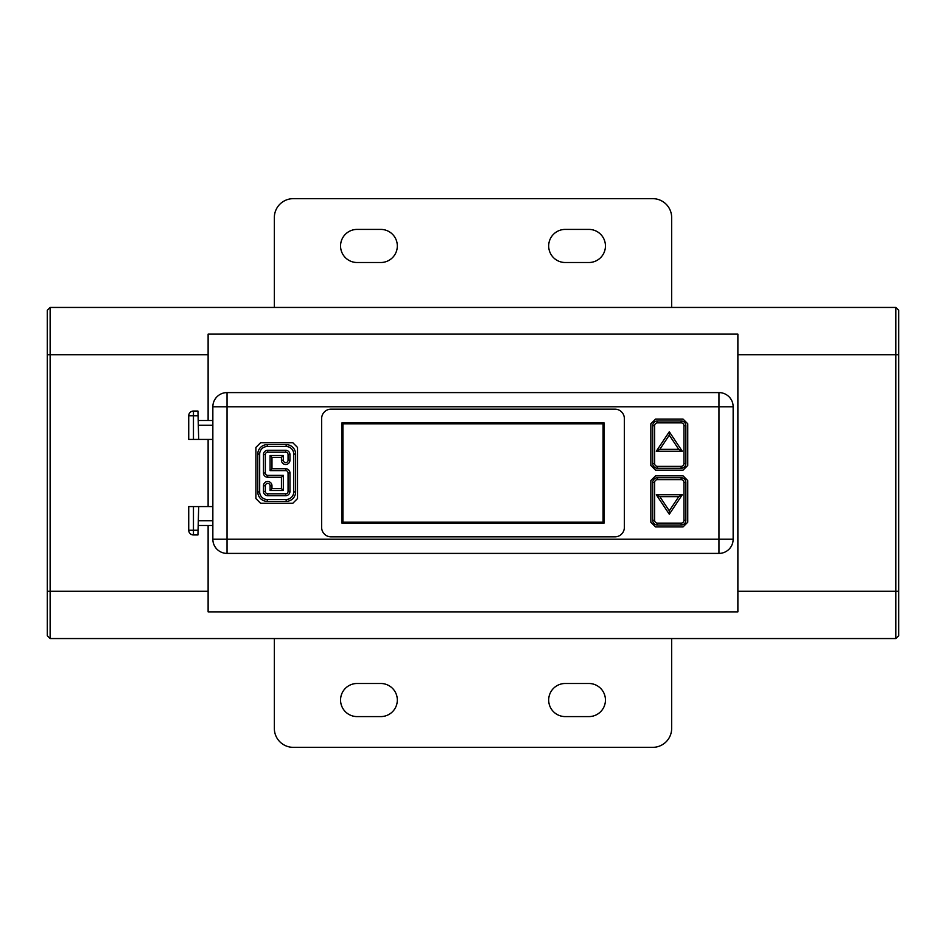 <?xml version="1.0" encoding="UTF-8"?>
<svg xmlns="http://www.w3.org/2000/svg" width="946" height="946" viewBox="0 0 946 946"><rect width="100%" height="100%" fill="white"/><g stroke="black" fill="none" stroke-linecap="round" stroke-linejoin="round"><path stroke-width="1.42" d="M47.3 354.75L47.3 310.288L50.138 307.45L50.138 638.55L47.3 635.712L47.3 354.75L208.12 354.75L208.12 334.127L737.88 334.127L737.88 611.873L208.12 611.873L208.12 591.25L47.3 591.25M895.862 638.55L898.7 635.712L898.7 310.288L895.862 307.45L895.862 638.55L50.138 638.55M895.862 307.45L50.138 307.45M208.12 354.75L208.12 420.497M208.12 439.417L208.12 506.583M208.12 525.503L208.12 591.25M718.96 392.59L227.04 392.59A14.19 14.19 0 0 0 212.85 406.78L227.04 406.78L227.04 392.59A14.19 14.19 0 0 0 212.85 406.78L212.85 539.22A14.19 14.19 0 0 0 227.04 553.41L718.96 553.41A14.19 14.19 0 0 0 733.15 539.22L733.15 406.78A14.19 14.19 0 0 0 718.96 392.59L718.96 406.78L733.15 406.78M687.742 465.456L687.742 423.784L683.036 419.078L655.554 419.078L650.848 423.784L650.848 465.456L655.554 470.162L683.036 470.162L687.742 465.456M683.036 475.838L655.554 475.838L650.848 480.544L650.848 522.216L655.554 526.922L683.036 526.922L687.742 522.216L687.742 480.544L683.036 475.838M292.811 442.728L260.599 442.728L255.893 447.434L255.893 498.566L260.599 503.272L292.811 503.272L297.517 498.566L297.517 447.434L292.811 442.728M624.36 527.395L624.36 418.605A9.46 9.46 0 0 0 614.9 409.145L331.1 409.145A9.46 9.46 0 0 0 321.64 418.605L321.64 527.395A9.46 9.46 0 0 0 331.1 536.855L614.9 536.855A9.46 9.46 0 0 0 624.36 527.395M733.15 539.22L718.96 539.22L718.96 406.78L227.04 406.78L227.04 539.22L718.96 539.22L718.96 553.41M227.04 553.41L227.04 539.22L212.85 539.22M198.069 530.233L197.939 534.963L193.457 534.963L193.457 506.583L198.684 506.583L198.069 530.233L188.727 530.233L188.727 506.583L193.457 506.583M198.187 525.503L212.85 525.503M212.85 506.583L198.684 506.583M188.727 530.233A4.73 4.73 0 0 0 193.457 534.963A4.73 4.73 0 0 1 188.727 530.233M197.939 534.963L193.457 534.963M198.684 439.417L188.727 439.417L188.727 415.767L193.457 415.767L193.457 411.037L197.939 411.037L198.684 439.417L212.85 439.417M198.187 420.497L212.85 420.497M193.457 411.037A4.73 4.73 0 0 0 188.727 415.767A4.73 4.73 0 0 1 193.457 411.037L197.939 411.037M267.245 499.488L267.245 501.38L286.165 501.38A9.46 9.46 0 0 0 295.625 491.92L295.625 454.08A9.46 9.46 0 0 0 286.165 444.62L267.245 444.62A9.46 9.46 0 0 0 257.785 454.08L257.785 491.92A9.46 9.46 0 0 0 267.245 501.38A9.46 9.46 0 0 1 257.785 491.92L259.677 491.92A7.568 7.568 0 0 0 267.245 499.488L286.165 499.488L286.165 501.38A9.46 9.46 0 0 0 295.625 491.92L293.733 491.92L293.733 454.08A7.568 7.568 0 0 0 286.165 446.512L267.245 446.512A7.568 7.568 0 0 0 259.677 454.08L259.677 491.92M271.975 457.391L281.435 457.391L281.435 460.229A4.257 4.257 0 0 0 285.692 464.486A4.257 4.257 0 0 0 289.949 460.229L289.949 454.553A4.257 4.257 0 0 0 285.692 450.296L267.718 450.296A4.257 4.257 0 0 0 263.461 454.553L263.461 473A4.257 4.257 0 0 0 267.718 477.257L281.435 477.257L281.435 488.609L271.975 488.609L271.975 485.771A4.257 4.257 0 0 0 267.718 481.514A4.257 4.257 0 0 0 263.461 485.771L263.461 491.447A4.257 4.257 0 0 0 267.718 495.704L285.692 495.704A4.257 4.257 0 0 0 289.949 491.447L289.949 473A4.257 4.257 0 0 0 285.692 468.743L271.975 468.743L271.975 457.391L270.083 455.499L283.327 455.499L281.435 457.391M283.327 455.499L283.327 460.229A2.365 2.365 0 0 0 285.692 462.594A2.365 2.365 0 0 0 288.057 460.229L288.057 454.553A2.365 2.365 0 0 0 285.692 452.188L267.718 452.188A2.365 2.365 0 0 0 265.353 454.553L265.353 473A2.365 2.365 0 0 0 267.718 475.365L283.327 475.365L283.327 490.501L270.083 490.501L270.083 485.771A2.365 2.365 0 0 0 267.718 483.406A2.365 2.365 0 0 0 265.353 485.771L265.353 491.447A2.365 2.365 0 0 0 267.718 493.812L285.692 493.812A2.365 2.365 0 0 0 288.057 491.447L288.057 473A2.365 2.365 0 0 0 285.692 470.635L270.083 470.635L271.975 468.743M270.083 470.635L270.083 455.499M270.083 490.501L271.975 488.609M283.327 490.501L281.435 488.609M283.327 475.365L281.435 477.257M654.632 425.7L652.74 425.7L652.74 463.54A4.73 4.73 0 0 0 657.47 468.27L681.12 468.27A4.73 4.73 0 0 0 685.85 463.54L685.85 425.7A4.73 4.73 0 0 0 681.12 420.97L657.47 420.97A4.73 4.73 0 0 0 652.74 425.7A4.73 4.73 0 0 1 657.47 420.97L657.47 422.862A2.838 2.838 0 0 0 654.632 425.7L654.632 463.54L652.74 463.54A4.73 4.73 0 0 0 657.47 468.27L657.47 466.378L681.12 466.378A2.838 2.838 0 0 0 683.958 463.54L683.958 425.7A2.838 2.838 0 0 0 681.12 422.862L657.47 422.862M682.291 451.242L669.295 431.754L656.299 451.242L682.291 451.242L678.755 449.35L669.295 435.16L669.295 431.754M669.295 435.16L659.835 449.35L678.755 449.35M659.835 449.35L656.299 451.242M654.632 482.46L652.74 482.46L652.74 520.3A4.73 4.73 0 0 0 657.47 525.03L681.12 525.03A4.73 4.73 0 0 0 685.85 520.3L685.85 482.46A4.73 4.73 0 0 0 681.12 477.73L657.47 477.73A4.73 4.73 0 0 0 652.74 482.46A4.73 4.73 0 0 1 657.47 477.73L657.47 479.622A2.838 2.838 0 0 0 654.632 482.46L654.632 520.3L652.74 520.3A4.73 4.73 0 0 0 657.47 525.03L657.47 523.138L681.12 523.138A2.838 2.838 0 0 0 683.958 520.3L683.958 482.46A2.838 2.838 0 0 0 681.12 479.622L657.47 479.622M682.291 494.758L656.299 494.758L669.295 514.246L682.291 494.758L678.755 496.65L659.835 496.65L656.299 494.758M659.835 496.65L669.295 510.84L678.755 496.65M669.295 510.84L669.295 514.246M341.979 422.862L341.979 523.138L604.021 523.138L604.021 422.862L341.979 422.862L342.925 423.808L342.925 522.192L603.075 522.192L603.075 423.808L342.925 423.808M341.979 523.138L342.925 522.192M604.021 422.862L603.075 423.808M604.021 523.138L603.075 522.192M588.885 262.515L565.235 262.515A16.555 16.555 0 0 1 548.68 245.96A16.555 16.555 0 0 1 565.235 229.405L588.885 229.405A16.555 16.555 0 0 1 605.44 245.96A16.555 16.555 0 0 1 588.885 262.515M671.66 307.45L671.66 217.58A18.92 18.92 0 0 0 652.74 198.66L293.26 198.66A18.92 18.92 0 0 0 274.34 217.58L274.34 307.45M357.115 229.405A16.555 16.555 0 0 0 340.56 245.96A16.555 16.555 0 0 0 357.115 262.515L380.765 262.515A16.555 16.555 0 0 0 397.32 245.96A16.555 16.555 0 0 0 380.765 229.405L357.115 229.405M588.885 716.595A16.555 16.555 0 0 0 605.44 700.04A16.555 16.555 0 0 0 588.885 683.485L565.235 683.485A16.555 16.555 0 0 0 548.68 700.04A16.555 16.555 0 0 0 565.235 716.595L588.885 716.595M274.34 638.55L274.34 728.42A18.92 18.92 0 0 0 293.26 747.34L652.74 747.34A18.92 18.92 0 0 0 671.66 728.42L671.66 638.55M357.115 683.485L380.765 683.485A16.555 16.555 0 0 1 397.32 700.04A16.555 16.555 0 0 1 380.765 716.595L357.115 716.595A16.555 16.555 0 0 1 340.56 700.04A16.555 16.555 0 0 1 357.115 683.485M898.7 354.75L737.88 354.75M898.7 591.25L737.88 591.25M198.305 520.773L212.85 520.773M198.305 425.227L212.85 425.227M193.457 439.417L193.457 415.767L198.069 415.767M267.245 446.512L267.245 444.62A9.46 9.46 0 0 0 257.785 454.08L259.677 454.08M293.733 454.08L295.625 454.08A9.46 9.46 0 0 0 286.165 444.62L286.165 446.512M286.165 499.488A7.568 7.568 0 0 0 293.733 491.92M285.692 468.743L285.692 470.635M289.949 473L288.057 473M289.949 491.447L288.057 491.447M285.692 495.704L285.692 493.812M267.718 495.704L267.718 493.812M263.461 491.447L265.353 491.447M263.461 485.771L265.353 485.771M271.975 485.771L270.083 485.771M267.718 477.257L267.718 475.365M263.461 473L265.353 473M263.461 454.553L265.353 454.553M267.718 450.296L267.718 452.188M285.692 450.296L285.692 452.188M289.949 454.553L288.057 454.553M289.949 460.229L288.057 460.229M281.435 460.229L283.327 460.229M683.958 425.7L685.85 425.7A4.73 4.73 0 0 0 681.12 420.97L681.12 422.862M681.12 466.378L681.12 468.27A4.73 4.73 0 0 0 685.85 463.54L683.958 463.54M654.632 463.54A2.838 2.838 0 0 0 657.47 466.378M683.958 482.46L685.85 482.46A4.73 4.73 0 0 0 681.12 477.73L681.12 479.622M681.12 523.138L681.12 525.03A4.73 4.73 0 0 0 685.85 520.3L683.958 520.3M654.632 520.3A2.838 2.838 0 0 0 657.47 523.138"/></g></svg>
